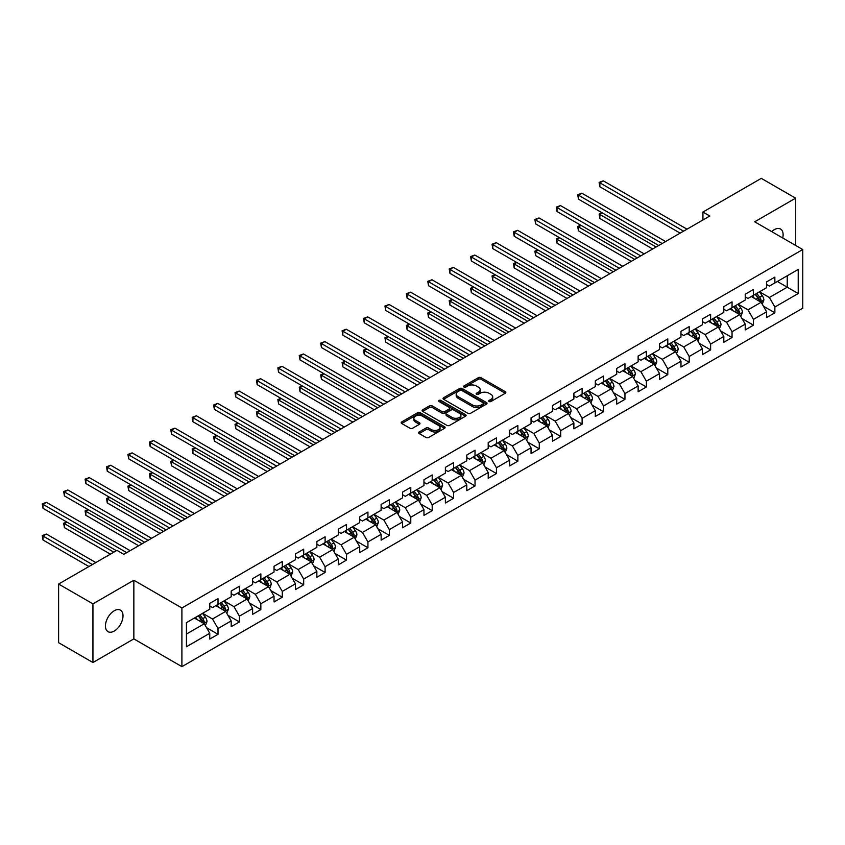 <?xml version="1.0" encoding="UTF-8"?>
<svg xmlns="http://www.w3.org/2000/svg" width="845" height="845" viewBox="0 0 845 845"><rect width="100%" height="100%" fill="white"/><g stroke="black" fill="none" stroke-linecap="round" stroke-linejoin="round"><path stroke-width="1.27" d="M489.075 401.512A1.331 0.771 0 0 0 490.956 401.512L505.278 393.252A1.901 1.099 0 0 0 505.838 392.471A1.901 1.099 0 0 0 505.278 391.689L481.016 377.694A1.901 1.099 0 0 0 478.323 377.694L464.011 385.954A1.331 0.771 0 0 0 463.62 386.503A1.331 0.771 0 0 0 464.011 387.042A1.331 0.771 0 0 0 465.891 387.042L467.75 385.975A6.095 3.517 0 0 1 476.369 385.975L478.386 387.147A6.095 3.517 0 0 1 480.182 389.629A6.095 3.517 0 0 1 478.386 392.122L476.538 393.189A1.331 0.771 0 0 0 476.147 393.738A1.331 0.771 0 0 0 476.538 394.277A1.331 0.771 0 0 0 478.428 394.277L480.277 393.21A6.095 3.517 0 0 1 488.906 393.21L490.924 394.383A6.095 3.517 0 0 1 492.709 396.865A6.095 3.517 0 0 1 490.924 399.358L489.075 400.424A1.331 0.771 0 0 0 488.685 400.974A1.331 0.771 0 0 0 489.075 401.512L489.075 400.424M114.223 631.046A12.421 7.172 120 0 0 122.335 620.103A12.421 7.172 120 0 0 120.434 610.143A12.421 7.172 120 0 0 114.223 610.755A12.421 7.172 120 0 0 106.1 621.709A12.421 7.172 120 0 0 108.002 631.669A12.421 7.172 120 0 0 114.223 631.046M782.713 237.973A12.421 7.172 120 0 0 780.548 229.027A12.421 7.172 120 0 0 774.326 229.65A12.421 7.172 120 0 0 771.707 231.625M419.162 431.996A1.901 1.099 0 0 0 418.602 432.777A1.901 1.099 0 0 0 419.162 433.548L425.964 437.478A1.901 1.099 0 0 0 428.668 437.478L444.565 428.299A1.901 1.099 0 0 0 445.125 427.528A1.901 1.099 0 0 0 444.565 426.746L420.314 412.74A1.901 1.099 0 0 0 417.61 412.74L401.713 421.919A1.901 1.099 0 0 0 401.153 422.701A1.901 1.099 0 0 0 401.713 423.482L409.931 428.225A1.901 1.099 0 0 0 412.624 428.225L419.437 424.296A1.901 1.099 0 0 0 419.986 423.514A1.901 1.099 0 0 0 419.437 422.743L415.36 420.387A5.102 2.947 0 0 1 413.86 418.307A5.102 2.947 0 0 1 417.007 415.582A5.102 2.947 0 0 1 422.563 416.226L438.534 425.447A5.102 2.947 0 0 1 440.023 427.528A5.102 2.947 0 0 1 436.886 430.242A5.102 2.947 0 0 1 431.33 429.609L428.668 428.066A1.901 1.099 0 0 0 425.964 428.066L419.162 431.996L419.162 433.548M133.848 580.24L92.939 603.858L58.611 584.043L58.611 642.696L92.939 662.522L133.848 638.894L181.907 666.642L181.907 607.977L133.848 580.24L133.848 638.894M795.61 245.42L795.61 198.174L754.701 221.802L802.75 249.539L181.907 607.977M795.61 198.174L761.292 178.358L702.934 212.053L702.934 219.975M58.611 584.043L116.969 550.359L123.835 554.32L709.8 216.014L702.934 212.053M467.876 413.289A1.901 1.099 0 0 0 470.57 413.289L486.477 404.1A1.901 1.099 0 0 0 487.037 403.329A1.901 1.099 0 0 0 486.477 402.547L462.215 388.542A1.901 1.099 0 0 0 459.522 388.542L443.625 397.72A1.901 1.099 0 0 0 443.065 398.502A1.901 1.099 0 0 0 443.625 399.284L467.876 413.289M439.506 401.808A1.331 0.771 0 0 1 440.858 401.998L440.858 400.403L465.521 414.641A1.901 1.099 0 0 1 466.081 415.423A1.901 1.099 0 0 1 465.521 416.205L449.624 425.384A1.901 1.099 0 0 1 446.92 425.384L422.669 411.378L422.669 409.825A1.901 1.099 0 0 0 422.109 410.596A1.901 1.099 0 0 0 422.669 411.378M422.669 409.825L429.471 405.896A1.901 1.099 0 0 1 432.165 405.896L442.009 411.578A1.901 1.099 0 0 0 444.702 411.578L449.213 408.969A1.901 1.099 0 0 0 449.772 408.188A1.901 1.099 0 0 0 449.213 407.406L438.977 401.502A1.331 0.771 0 0 1 438.587 400.952A1.331 0.771 0 0 1 439.411 400.245A1.331 0.771 0 0 1 440.858 400.403M181.907 666.642L802.75 308.203L802.75 249.539M206.55 627.677L218.01 634.299L218.01 628.511L231.192 620.906L231.192 626.694L239.431 621.931L239.431 616.142L252.613 608.537L252.613 614.326L260.851 609.572L260.851 603.784L274.033 596.169L274.033 601.957L282.272 597.204L282.272 591.415L295.444 583.81L295.444 589.588L303.682 584.835L303.682 579.047L316.864 571.442L316.864 577.23L325.103 572.477L325.103 566.689L338.285 559.073L338.285 564.861L346.524 560.108L346.524 554.32L359.706 546.715L359.706 552.493L367.934 547.74L367.934 541.951L381.116 534.346L381.116 540.135L389.355 535.371L389.355 529.593L402.537 521.978L402.537 527.766L410.776 523.013L410.776 517.224L423.958 509.609L423.958 515.397L432.196 510.644L432.196 504.856L445.378 497.251L445.378 503.039L453.607 498.275L453.607 492.487L466.789 484.882L466.789 490.67L475.027 485.917L475.027 480.129L488.209 472.513L488.209 478.302L496.448 473.549L496.448 467.76L509.63 460.155L509.63 465.933L517.869 461.18L517.869 455.392L531.04 447.787L531.04 453.575L539.279 448.822L539.279 443.033L552.461 435.418L552.461 441.206L560.7 436.453L560.7 430.665L573.882 423.06L573.882 428.837L582.12 424.084L582.12 418.296L595.303 410.691L595.303 416.479L603.541 411.716L603.541 405.938L616.713 398.322L616.713 404.111L624.951 399.358L624.951 393.569L638.133 385.954L638.133 391.742L646.372 386.989L646.372 381.201L659.554 373.596L659.554 379.384L667.793 374.62L667.793 368.832L680.975 361.227L680.975 367.015L689.203 362.262L689.203 356.474L702.385 348.858L702.385 354.646L710.624 349.893L710.624 344.105L723.806 336.5L723.806 342.278L732.045 337.525L732.045 331.736L745.227 324.131L745.227 329.92L753.465 325.167L753.465 319.378L766.637 311.763L766.637 317.551L774.876 312.798L774.876 307.01L798.219 293.532L798.219 269.439L787.234 275.776L787.234 287.194L798.219 293.532M218.01 634.299L209.771 639.052L209.771 633.264L186.439 646.742L186.439 622.649L209.771 609.171L209.771 603.383L218.01 598.63L218.01 604.418L231.192 596.802L231.192 591.025L239.431 586.261L239.431 592.049L252.613 584.444L252.613 578.656L260.851 573.903L260.851 579.681L274.033 572.076L274.033 566.287L282.272 561.534L282.272 567.322L295.444 559.707L295.444 553.919L303.682 549.165L303.682 554.954L316.864 547.349L316.864 541.56L325.103 536.797L325.103 542.585L338.285 534.98L338.285 529.192L346.524 524.439L346.524 530.227L359.706 522.611L359.706 516.823L367.934 512.07L367.934 517.858L381.116 510.243L381.116 504.465L389.355 499.701L389.355 505.49L402.537 497.885L402.537 492.096L410.776 487.343L410.776 493.121L423.958 485.516L423.958 479.728L432.196 474.974L432.196 480.763L445.378 473.147L445.378 467.369L453.607 462.606L453.607 468.394L466.789 460.789L466.789 455.001L475.027 450.248L475.027 456.025L488.209 448.42L488.209 442.632L496.448 437.879L496.448 443.667L509.63 436.052L509.63 430.263L517.869 425.51L517.869 431.299L531.04 423.694L531.04 417.905L539.279 413.142L539.279 418.93L552.461 411.325L552.461 405.537L560.7 400.783L560.7 406.572L573.882 398.956L573.882 393.168L582.12 388.415L582.12 394.203L595.303 386.587L595.303 380.81L603.541 376.046L603.541 381.834L616.713 374.229L616.713 368.441L624.951 363.688L624.951 369.466L638.133 361.861L638.133 356.072L646.372 351.319L646.372 357.108L659.554 349.492L659.554 343.714L667.793 338.951L667.793 344.739L680.975 337.134L680.975 331.346L689.203 326.592L689.203 332.37L702.385 324.765L702.385 318.977L710.624 314.224L710.624 320.012L723.806 312.396L723.806 306.608L732.045 301.855L732.045 307.643L745.227 300.038L745.227 294.25L753.465 289.486L753.465 295.275L766.637 287.67L766.637 281.881L774.876 277.128L774.876 282.917L798.219 269.439M215.813 605.685L225.7 611.389L212.517 619.005L202.642 613.29M209.771 606.002L212.517 607.587L218.01 604.418M212.517 619.005L218.01 628.511M225.7 611.389L231.192 620.906M237.234 593.317L247.12 599.02L233.938 606.636L224.052 600.932M231.192 593.634L233.938 595.218L239.431 592.049M233.938 606.636L239.431 616.142M247.12 599.02L252.613 608.537M258.654 580.948L268.541 586.662L255.359 594.267L245.472 588.564M252.613 581.265L255.359 582.86L260.851 579.681M255.359 594.267L260.851 603.784M268.541 586.662L274.033 596.169M280.075 568.59L289.951 574.294L276.78 581.909L266.893 576.195M274.033 568.907L276.78 570.491L282.272 567.322M276.78 581.909L282.272 591.415M289.951 574.294L295.444 583.81M301.485 556.221L311.372 561.925L298.19 569.541L288.303 563.826M295.444 556.538L298.19 558.122L303.682 554.954M298.19 569.541L303.682 579.047M311.372 561.925L316.864 571.442M322.906 543.853L332.793 549.567L319.611 557.172L309.724 551.468M316.864 544.169L319.611 545.754L325.103 542.585M319.611 557.172L325.103 566.689M332.793 549.567L338.285 559.073M344.327 531.494L354.213 537.198L341.031 544.803L331.145 539.099M338.285 531.811L341.031 533.396L346.524 530.227M341.031 544.803L346.524 554.32M354.213 537.198L359.706 546.715M365.737 519.126L375.624 524.829L362.452 532.445L352.566 526.731M359.706 519.443L362.452 521.027L367.934 517.858M362.452 532.445L367.934 541.951M375.624 524.829L381.116 534.346M387.158 506.757L397.044 512.471L383.862 520.076L373.976 514.373M381.116 507.074L383.862 508.658L389.355 505.49M383.862 520.076L389.355 529.593M397.044 512.471L402.537 521.978M408.579 494.399L418.465 500.103L405.283 507.708L395.397 502.004M402.537 494.716L405.283 496.3L410.776 493.121M405.283 507.708L410.776 517.224M418.465 500.103L423.958 509.609M429.999 482.03L439.886 487.734L426.704 495.35L416.817 489.635M423.958 482.347L426.704 483.931L432.196 480.763M426.704 495.35L432.196 504.856M439.886 487.734L445.378 497.251M451.41 469.662L461.296 475.365L448.114 482.981L438.238 477.277M445.378 469.978L448.114 471.563L453.607 468.394M448.114 482.981L453.607 492.487M461.296 475.365L466.789 484.882M472.83 457.293L482.717 463.007L469.535 470.612L459.648 464.908M466.789 457.61L469.535 459.205L475.027 456.025M469.535 470.612L475.027 480.129M482.717 463.007L488.209 472.513M494.251 444.935L504.138 450.638L490.956 458.254L481.069 452.54M488.209 445.252L490.956 446.836L496.448 443.667M490.956 458.254L496.448 467.76M504.138 450.638L509.63 460.155M515.672 432.566L525.548 438.27L512.376 445.885L502.49 440.171M509.63 432.883L512.376 434.467L517.869 431.299M512.376 445.885L517.869 455.392M525.548 438.27L531.04 447.787M537.082 420.197L546.968 425.912L533.786 433.517L523.9 427.813M531.04 420.514L533.786 422.099L539.279 418.93M533.786 433.517L539.279 443.033M546.968 425.912L552.461 435.418M558.503 407.839L568.389 413.543L555.207 421.148L545.321 415.444M552.461 408.156L555.207 409.74L560.7 406.572M555.207 421.148L560.7 430.665M568.389 413.543L573.882 423.06M579.923 395.471L589.81 401.174L576.628 408.79L566.741 403.076M573.882 395.787L576.628 397.372L582.12 394.203M576.628 408.79L582.12 418.296M589.81 401.174L595.303 410.691M601.344 383.102L611.22 388.816L598.049 396.421L588.162 390.717M595.303 383.419L598.049 385.003L603.541 381.834M598.049 396.421L603.541 405.938M611.22 388.816L616.713 398.322M622.754 370.744L632.641 376.447L619.459 384.053L609.572 378.349M616.713 371.061L619.459 372.645L624.951 369.466M619.459 384.053L624.951 393.569M632.641 376.447L638.133 385.954M644.175 358.375L654.062 364.079L640.88 371.694L630.993 365.98M638.133 358.692L640.88 360.276L646.372 357.108M640.88 371.694L646.372 381.201M654.062 364.079L659.554 373.596M665.596 346.006L675.482 351.721L662.3 359.326L652.414 353.622M659.554 346.323L662.3 347.908L667.793 344.739M662.3 359.326L667.793 368.832M675.482 351.721L680.975 361.227M687.006 333.638L696.893 339.352L683.721 346.957L673.835 341.253M680.975 333.955L683.721 335.549L689.203 332.37M683.721 346.957L689.203 356.474M696.893 339.352L702.385 348.858M708.427 321.28L718.313 326.983L705.131 334.599L695.245 328.885M702.385 321.596L705.131 323.181L710.624 320.012M705.131 334.599L710.624 344.105M718.313 326.983L723.806 336.5M729.848 308.911L739.734 314.615L726.552 322.23L716.666 316.526M723.806 309.228L726.552 310.812L732.045 307.643M726.552 322.23L732.045 331.736M739.734 314.615L745.227 324.131M751.268 296.542L761.155 302.257L747.973 309.861L738.086 304.158M745.227 296.859L747.973 298.443L753.465 295.275M747.973 309.861L753.465 319.378M761.155 302.257L766.637 311.763M777.347 281.491L787.234 287.194L769.383 297.493L759.507 291.789M766.637 284.501L769.383 286.085L774.876 282.917M769.383 297.493L774.876 307.01M92.939 603.858L92.939 662.522M186.439 634.056L204.289 623.758L194.403 618.054M204.289 623.758L209.771 633.264M763.415 306.175L774.876 312.798M741.994 318.544L753.465 325.167M720.584 330.913L732.045 337.525M699.164 343.271L710.624 349.893M677.743 355.639L689.203 362.262M656.322 368.008L667.793 374.62M634.912 380.366L646.372 386.989M613.491 392.735L624.951 399.358M592.07 405.104L603.541 411.716M570.65 417.462L582.12 424.084M549.239 429.83L560.7 436.453M527.819 442.199L539.279 448.822M506.398 454.568L517.869 461.18M484.988 466.926L496.448 473.549M463.567 479.295L475.027 485.917M442.146 491.663L453.607 498.275M420.725 504.021L432.196 510.644M399.315 516.39L410.776 523.013M377.895 528.759L389.355 535.371M356.474 541.117L367.934 547.74M335.053 553.486L346.524 560.108M313.643 565.854L325.103 572.477M292.222 578.223L303.682 584.835M270.801 590.581L282.272 597.204M249.381 602.95L260.851 609.572M227.97 615.318L239.431 621.931M489.604 401.702L490.924 400.942A6.095 3.517 0 0 0 492.709 398.449L492.709 396.865M480.182 389.629L480.182 391.214A6.095 3.517 0 0 1 478.386 393.707L477.076 394.467M505.278 391.689L505.278 393.252L481.016 379.278A1.901 1.099 0 0 0 478.323 379.278L464.539 387.232M486.477 402.547L486.477 404.1L462.215 390.126A1.901 1.099 0 0 0 459.522 390.126L443.646 399.294M483.108 403.868A1.331 0.771 0 0 0 483.498 403.329A1.331 0.771 0 0 0 483.108 402.78L461.814 390.485A1.331 0.771 0 0 0 459.933 390.485L457.979 391.615A6.095 3.517 0 0 0 456.184 394.108A6.095 3.517 0 0 0 457.979 396.601L472.524 404.998A6.095 3.517 0 0 0 481.154 404.998L483.108 403.868L483.108 405.452A1.331 0.771 0 0 0 483.498 404.913L483.498 403.329M456.184 394.108L456.184 395.692A6.095 3.517 0 0 0 457.979 398.185L457.979 396.601M483.108 405.452L481.154 406.582A6.095 3.517 0 0 1 472.524 406.582L457.979 398.185M422.69 411.388L429.471 407.48L429.471 405.896M449.772 408.188L449.772 409.772A1.901 1.099 0 0 1 449.213 410.554L444.702 413.163A1.901 1.099 0 0 1 442.009 413.163L432.165 407.48A1.901 1.099 0 0 0 429.471 407.48M440.858 401.998L465.5 416.215M452.212 417.472A5.102 2.947 0 0 0 457.768 418.106A5.102 2.947 0 0 0 460.916 415.381A5.102 2.947 0 0 0 459.426 413.3L453.797 410.057A1.901 1.099 0 0 0 451.103 410.057L446.582 412.666A1.901 1.099 0 0 0 446.033 413.437A1.901 1.099 0 0 0 446.582 414.219L452.212 417.472L452.212 419.057A5.102 2.947 0 0 0 457.768 419.69A5.102 2.947 0 0 0 460.916 416.976L460.916 415.381M446.033 413.437L446.033 415.022A1.901 1.099 0 0 0 446.582 415.803L446.582 414.219M452.212 419.057L446.582 415.803M440.023 427.528L440.023 429.112A5.102 2.947 0 0 1 436.886 431.827A5.102 2.947 0 0 1 431.33 431.193L428.668 429.651A1.901 1.099 0 0 0 425.964 429.651L419.183 433.57M413.86 418.307L413.86 419.891A5.102 2.947 0 0 0 415.36 421.972L415.36 420.387M419.405 424.306L415.36 421.972M444.544 428.32L420.314 414.325A1.901 1.099 0 0 0 417.61 414.325L401.734 423.493M762.232 304.137L763.869 300.017A5.144 2.968 -120 0 0 762.222 295.634L759.391 291.852M754.448 298.391L752.525 295.813M602.474 213.024L599.865 214.535L599.865 218.496L652.689 248.99M760.352 301.792L761.091 300.239A5.144 2.968 -120 0 0 759.613 297.144L756.782 293.363M755.493 294.102L758.641 298.296A2.619 1.51 60 0 1 759.116 299.098L761.091 300.239M755.134 294.313L757.965 298.095A5.144 2.968 60 0 1 759.444 301.19M599.865 218.496L599.116 214.091L656.121 247.004M599.116 214.091L602.179 212.845M683.573 231.15L599.865 182.826L603.298 180.841L687.006 229.175M680.151 233.135L599.865 186.787L599.865 182.826L599.116 182.383L603.298 180.841M599.865 186.787L599.116 182.383M740.811 316.495L742.449 312.386A5.144 2.968 -120 0 0 740.811 308.002L737.97 304.221M733.037 310.749L731.105 308.182M581.064 225.393L578.455 226.893L578.455 230.854L631.268 261.348M738.931 314.16L739.671 312.608A5.144 2.968 -120 0 0 738.203 309.513L735.361 305.721M734.073 306.471L737.22 310.664A2.619 1.51 60 0 1 737.696 311.467L739.671 312.608M733.713 306.672L736.555 310.464A5.144 2.968 60 0 1 738.023 313.558M578.455 230.854L577.695 226.46L634.701 259.373M577.695 226.46L580.758 225.214M719.401 328.863L721.028 324.744A5.144 2.968 -120 0 0 719.391 320.371L716.56 316.59M711.617 323.117L709.694 320.551M559.644 237.751L557.035 239.262L557.035 243.223L609.847 273.717M717.521 326.529L718.25 324.966A5.144 2.968 -120 0 0 716.782 321.871L713.951 318.09M712.662 318.84L715.799 323.033A2.619 1.51 60 0 1 716.275 323.825L718.25 324.966M712.303 319.04L715.134 322.822A5.144 2.968 60 0 1 716.602 325.916M557.035 243.223L556.285 238.829L613.28 271.731M556.285 238.829L559.337 237.582M662.163 243.518L578.455 195.184L581.888 193.209L665.596 241.533M658.73 245.494L578.455 199.156L578.455 195.184L577.695 194.751L581.888 193.209M578.455 199.156L577.695 194.751M640.742 255.887L557.035 207.553L560.467 205.567L644.175 253.901M637.31 257.862L557.035 211.514L557.035 207.553L556.285 207.12L560.467 205.567M557.035 211.514L556.285 207.12M697.981 341.232L699.618 337.113A5.144 2.968 -120 0 0 697.97 332.729L695.139 328.948M690.196 335.486L688.274 332.909M538.223 250.12L535.614 251.63L535.614 255.591L588.437 286.085M696.1 338.887L696.84 337.335A5.144 2.968 -120 0 0 695.361 334.24L692.53 330.458M691.242 331.198L694.389 335.402A2.619 1.51 60 0 1 694.865 336.194L696.84 337.335M690.883 331.409L693.713 335.19A5.144 2.968 60 0 1 695.192 338.285M535.614 255.591L534.864 251.187L591.87 284.1M534.864 251.187L537.927 249.951M676.56 353.59L678.197 349.481A5.144 2.968 -120 0 0 676.549 345.098L673.718 341.317M668.786 347.844L666.853 345.278M516.813 262.489L514.204 263.989L514.204 267.96L567.016 298.443M674.68 351.256L675.419 349.703A5.144 2.968 -120 0 0 673.94 346.608L671.11 342.827M669.821 343.566L672.969 347.76A2.619 1.51 60 0 1 673.444 348.562L675.419 349.703M669.462 343.778L672.303 347.559A5.144 2.968 60 0 1 673.771 350.654M514.204 267.96L513.443 263.555L570.449 296.468M513.443 263.555L516.506 262.309M655.15 365.959L656.776 361.85A5.144 2.968 -120 0 0 655.139 357.467L652.298 353.685M647.365 360.213L645.443 357.646M495.392 274.847L492.783 276.357L492.783 280.318L545.595 310.812M653.259 363.625L653.998 362.061A5.144 2.968 -120 0 0 652.53 358.967L649.689 355.185M648.4 355.935L651.548 360.128A2.619 1.51 60 0 1 652.023 360.921L653.998 362.061M648.052 356.136L650.882 359.917A5.144 2.968 60 0 1 652.351 363.012M492.783 280.318L492.022 275.924L549.028 308.837M492.022 275.924L495.085 274.678M619.322 268.245L535.614 219.922L539.047 217.936L622.754 266.27M615.889 270.231L535.614 223.883L535.614 219.922L534.864 219.489L539.047 217.936M535.614 223.883L534.864 219.489M597.911 280.614L514.204 232.28L517.626 230.305L601.344 278.628M594.479 282.6L514.204 236.251L514.204 232.28L513.443 231.847L517.626 230.305M514.204 236.251L513.443 231.847M576.491 292.983L492.783 244.649L496.216 242.673L579.923 290.997M573.058 294.958L492.783 248.61L492.783 244.649L492.022 244.216L496.216 242.673M492.783 248.61L492.022 244.216M555.07 305.341L471.362 257.017L474.795 255.032L558.503 303.366M551.637 307.326L471.362 260.978L471.362 257.017L470.612 256.584L474.795 255.032M471.362 260.978L470.612 256.584M533.649 317.709L449.941 269.386L453.374 267.4L537.082 315.724M530.216 319.695L449.941 273.347L449.941 269.386L449.191 268.942L453.374 267.4M449.941 273.347L449.191 268.942M512.239 330.078L428.531 281.744L431.964 279.769L515.672 328.092M508.806 332.053L428.531 285.705L428.531 281.744L427.771 281.311L431.964 279.769M428.531 285.705L427.771 281.311M490.818 342.436L407.11 294.113L410.543 292.127L494.251 340.461M487.385 344.422L407.11 298.074L407.11 294.113L406.35 293.68L410.543 292.127M407.11 298.074L406.35 293.68M469.397 354.805L385.69 306.481L389.122 304.496L472.83 352.83M465.965 356.791L385.69 310.442L385.69 306.481L384.94 306.038L389.122 304.496M385.69 310.442L384.94 306.038M447.977 367.174L364.269 318.84L367.702 316.864L451.41 365.188M444.554 369.149L364.269 322.811L364.269 318.84L363.519 318.407L367.702 316.864M364.269 322.811L363.519 318.407M426.567 379.542L342.859 331.208L346.292 329.223L429.999 377.557M423.134 381.517L342.859 335.169L342.859 331.208L342.098 330.775L346.292 329.223M342.859 335.169L342.098 330.775M405.146 391.9L321.438 343.577L324.871 341.591L408.579 389.925M401.713 393.886L321.438 347.538L321.438 343.577L320.678 343.133L324.871 341.591M321.438 347.538L320.678 343.133M383.725 404.269L300.017 355.935L303.45 353.96L387.158 402.283M380.292 406.255L300.017 359.907L300.017 355.935L299.267 355.502L303.45 353.96M300.017 359.907L299.267 355.502M362.315 416.638L278.607 368.304L282.029 366.329L365.748 414.652M358.882 418.613L278.607 372.265L278.607 368.304L277.847 367.871L282.029 366.329M278.607 372.265L277.847 367.871M340.894 428.996L257.186 380.672L260.619 378.687L344.327 427.021M337.461 430.982L257.186 384.633L257.186 380.672L256.426 380.239L260.619 378.687M257.186 384.633L256.426 380.239M319.473 441.365L235.766 393.041L239.198 391.055L322.906 439.379M316.041 443.35L235.766 397.002L235.766 393.041L235.016 392.598L239.198 391.055M235.766 397.002L235.016 392.598M298.053 453.733L214.345 405.399L217.778 403.424L301.485 451.748M294.62 455.708L214.345 409.36L214.345 405.399L213.595 404.966L217.778 403.424M214.345 409.36L213.595 404.966M276.642 466.091L192.935 417.768L196.367 415.782L280.075 464.116M273.21 468.077L192.935 421.729L192.935 417.768L192.174 417.335L196.367 415.782M192.935 421.729L192.174 417.335M255.222 478.46L171.514 430.137L174.947 428.151L258.654 476.485M251.789 480.446L171.514 434.098L171.514 430.137L170.753 429.693L174.947 428.151M171.514 434.098L170.753 429.693M233.801 490.829L150.093 442.495L153.526 440.52L237.234 488.843M230.368 492.804L150.093 446.466L150.093 442.495L149.343 442.062L153.526 440.52M150.093 446.466L149.343 442.062M633.729 378.328L635.355 374.208A5.144 2.968 -120 0 0 633.718 369.825L630.888 366.043M625.944 372.582L624.022 370.015M473.971 287.216L471.362 288.726L471.362 292.687L524.175 323.181M631.849 375.983L632.578 374.43A5.144 2.968 -120 0 0 631.109 371.335L628.279 367.554M626.99 368.293L630.127 372.497A2.619 1.51 60 0 1 630.602 373.289L632.578 374.43M626.631 368.504L629.462 372.286A5.144 2.968 60 0 1 630.93 375.381M471.362 292.687L470.612 288.282L527.607 321.195M470.612 288.282L473.665 287.046M612.308 390.686L613.945 386.577A5.144 2.968 -120 0 0 612.298 382.193L609.467 378.412M604.524 384.95L602.601 382.373M452.55 299.584L449.941 301.084L449.941 305.056L502.764 335.549M610.428 388.351L611.167 386.799A5.144 2.968 -120 0 0 609.689 383.704L606.858 379.923M605.569 380.662L608.717 384.855A2.619 1.51 60 0 1 609.192 385.658L611.167 386.799M605.21 380.873L608.041 384.655A5.144 2.968 60 0 1 609.52 387.749M449.941 305.056L449.191 300.651L506.197 333.564M449.191 300.651L452.255 299.405M590.887 403.054L592.525 398.946A5.144 2.968 -120 0 0 590.887 394.562L588.046 390.781M583.113 397.308L581.18 394.742M431.14 311.953L428.531 313.453L428.531 317.414L481.344 347.908M589.007 400.72L589.747 399.157A5.144 2.968 -120 0 0 588.278 396.062L585.437 392.281M584.148 393.031L587.296 397.224A2.619 1.51 60 0 1 587.771 398.016L589.747 399.157M583.789 393.231L586.631 397.013A5.144 2.968 60 0 1 588.099 400.107M428.531 317.414L427.771 313.02L484.776 345.932M427.771 313.02L430.834 311.773M569.477 415.423L571.104 411.304A5.144 2.968 -120 0 0 569.467 406.931L566.636 403.139M561.693 409.677L559.77 407.11M409.719 324.311L407.11 325.821L407.11 329.782L459.923 360.276M567.597 413.078L568.326 411.526A5.144 2.968 -120 0 0 566.858 408.431L564.027 404.649M562.738 405.389L565.875 409.593A2.619 1.51 60 0 1 566.351 410.385L568.326 411.526M562.379 405.6L565.21 409.381A5.144 2.968 60 0 1 566.678 412.476M407.11 329.782L406.35 325.388L463.356 358.291M406.35 325.388L409.413 324.142M548.056 427.792L549.694 423.672A5.144 2.968 -120 0 0 548.046 419.289L545.215 415.508M540.272 422.046L538.349 419.469M388.299 336.68L385.69 338.19L385.69 342.151L438.513 372.645M546.176 425.447L546.916 423.894A5.144 2.968 -120 0 0 545.437 420.799L542.606 417.018M541.318 417.757L544.455 421.951A2.619 1.51 60 0 1 544.94 422.753L546.916 423.894M540.958 417.969L543.789 421.75A5.144 2.968 60 0 1 545.268 424.845M385.69 342.151L384.94 337.746L441.946 370.659M384.94 337.746L388.003 336.5M526.636 440.15L528.273 436.041A5.144 2.968 -120 0 0 526.625 431.658L523.794 427.876M518.851 434.404L516.929 431.837M366.878 349.048L364.269 350.548L364.269 354.509L417.092 385.003M524.756 437.816L525.495 436.263A5.144 2.968 -120 0 0 524.016 433.168L521.185 429.376M519.897 430.126L523.044 434.319A2.619 1.51 60 0 1 523.52 435.122L525.495 436.263M519.538 430.327L522.368 434.119A5.144 2.968 60 0 1 523.847 437.214M364.269 354.509L363.519 350.115L420.525 383.028M363.519 350.115L366.582 348.869M505.215 452.519L506.852 448.399A5.144 2.968 -120 0 0 505.215 444.026L502.374 440.245M497.441 446.773L495.508 444.206M345.468 361.406L342.859 362.917L342.859 366.878L395.671 397.372M503.335 450.184L504.074 448.621A5.144 2.968 -120 0 0 502.606 445.526L499.765 441.745M498.476 442.495L501.624 446.688A2.619 1.51 60 0 1 502.099 447.48L504.074 448.621M498.117 442.695L500.958 446.477A5.144 2.968 60 0 1 502.426 449.572M342.859 366.878L342.098 362.484L399.104 395.386M342.098 362.484L345.161 361.237M483.805 464.887L485.431 460.768A5.144 2.968 -120 0 0 483.794 456.384L480.963 452.603M476.02 459.141L474.098 456.564M324.047 373.775L321.438 375.286L321.438 379.247L374.25 409.74M481.925 462.542L482.653 460.99A5.144 2.968 -120 0 0 481.185 457.895L478.354 454.114M477.066 454.853L480.203 459.057A2.619 1.51 60 0 1 480.678 459.849L482.653 460.99M476.707 455.064L479.537 458.846A5.144 2.968 60 0 1 481.006 461.94M321.438 379.247L320.678 374.842L377.683 407.755M320.678 374.842L323.741 373.596M462.384 477.245L464.021 473.137A5.144 2.968 -120 0 0 462.373 468.753L459.543 464.972M454.599 471.499L452.677 468.933M302.626 386.144L300.017 387.644L300.017 391.615L352.84 422.099M460.504 474.911L461.243 473.358A5.144 2.968 -120 0 0 459.764 470.264L456.934 466.472M455.645 467.222L458.793 471.415A2.619 1.51 60 0 1 459.268 472.218L461.243 473.358M455.286 467.433L458.117 471.214A5.144 2.968 60 0 1 459.595 474.309M300.017 391.615L299.267 387.211L356.273 420.123M299.267 387.211L302.33 385.964M440.963 489.614L442.6 485.505A5.144 2.968 -120 0 0 440.953 481.122L438.122 477.34M433.179 483.868L431.256 481.301M281.216 398.502L278.607 400.012L278.607 403.973L331.42 434.467M439.083 487.28L439.822 485.717A5.144 2.968 -120 0 0 438.344 482.622L435.513 478.84M434.224 479.59L437.372 483.784A2.619 1.51 60 0 1 437.847 484.576L439.822 485.717M433.865 479.791L436.696 483.572A5.144 2.968 60 0 1 438.175 486.667M278.607 403.973L277.847 399.579L334.852 432.492M277.847 399.579L280.91 398.333M419.553 501.983L421.18 497.863A5.144 2.968 -120 0 0 419.542 493.48L416.701 489.699M411.768 496.237L409.846 493.67M259.795 410.871L257.186 412.381L257.186 416.342L309.999 446.836M417.662 499.638L418.402 498.085A5.144 2.968 -120 0 0 416.934 494.99L414.092 491.209M412.804 491.948L415.951 496.152A2.619 1.51 60 0 1 416.427 496.945L418.402 498.085M412.445 492.16L415.286 495.941A5.144 2.968 60 0 1 416.754 499.036M257.186 416.342L256.426 411.937L313.432 444.85M256.426 411.937L259.489 410.702M398.132 514.341L399.759 510.232A5.144 2.968 -120 0 0 398.122 505.849L395.291 502.067M390.348 508.605L388.425 506.028M238.374 423.239L235.766 424.739L235.766 428.711L288.578 459.205M396.252 512.007L396.981 510.454A5.144 2.968 -120 0 0 395.513 507.359L392.682 503.578M391.393 504.317L394.53 508.51A2.619 1.51 60 0 1 395.006 509.313L396.981 510.454M391.034 504.528L393.865 508.31A5.144 2.968 60 0 1 395.333 511.405M235.766 428.711L235.016 424.306L292.011 457.219M235.016 424.306L238.068 423.06M376.712 526.71L378.349 522.601A5.144 2.968 -120 0 0 376.701 518.217L373.87 514.436M368.927 520.964L367.005 518.397M216.954 435.597L214.345 437.108L214.345 441.069L267.168 471.563M374.831 524.375L375.571 522.812A5.144 2.968 -120 0 0 374.092 519.717L371.261 515.936M369.973 516.686L373.12 520.879A2.619 1.51 60 0 1 373.596 521.671L375.571 522.812M369.614 516.886L372.444 520.668A5.144 2.968 60 0 1 373.923 523.763M214.345 441.069L213.595 436.675L270.601 469.588M213.595 436.675L216.658 435.428M355.291 539.078L356.928 534.959A5.144 2.968 -120 0 0 355.291 530.586L352.45 526.794M347.517 533.332L345.584 530.766M195.544 447.966L192.935 449.477L192.935 453.438L245.747 483.931M353.411 536.733L354.15 535.181A5.144 2.968 -120 0 0 352.682 532.086L349.841 528.305M348.552 529.044L351.7 533.248A2.619 1.51 60 0 1 352.175 534.04L354.15 535.181M348.193 529.255L351.034 533.037A5.144 2.968 60 0 1 352.502 536.131M192.935 453.438L192.174 449.044L249.18 481.946M192.174 449.044L195.237 447.797M333.881 551.447L335.507 547.328A5.144 2.968 -120 0 0 333.87 542.944L331.039 539.163M326.096 545.701L324.174 543.124M174.123 460.335L171.514 461.835L171.514 465.806L224.326 496.3M332 549.102L332.729 547.549A5.144 2.968 -120 0 0 331.261 544.455L328.43 540.673M327.142 541.413L330.279 545.606A2.619 1.51 60 0 1 330.754 546.409L332.729 547.549M326.783 541.624L329.613 545.405A5.144 2.968 60 0 1 331.082 548.5M171.514 465.806L170.753 461.402L227.759 494.314M170.753 461.402L173.816 460.155M312.46 563.805L314.097 559.696A5.144 2.968 -120 0 0 312.449 555.313L309.619 551.531M304.675 558.059L302.753 555.492M152.702 472.704L150.093 474.203L150.093 478.164L202.916 508.658M310.58 561.471L311.319 559.918A5.144 2.968 -120 0 0 309.84 556.823L307.01 553.031M305.721 553.781L308.858 557.975A2.619 1.51 60 0 1 309.333 558.777L311.319 559.918M305.362 553.982L308.193 557.774A5.144 2.968 60 0 1 309.671 560.869M150.093 478.164L149.343 473.77L206.338 506.683M149.343 473.77L152.406 472.524M291.039 576.174L292.676 572.054A5.144 2.968 -120 0 0 291.029 567.682L288.198 563.9M283.255 570.428L281.332 567.861M131.281 485.062L128.672 486.572L128.672 490.533L181.495 521.027M289.159 573.839L289.898 572.276A5.144 2.968 -120 0 0 288.42 569.181L285.589 565.4M284.3 566.15L287.448 570.343A2.619 1.51 60 0 1 287.923 571.135L289.898 572.276M283.941 566.351L286.772 570.132A5.144 2.968 60 0 1 288.251 573.227M128.672 490.533L127.922 486.139L184.928 519.041M127.922 486.139L130.986 484.893M269.618 588.543L271.256 584.423A5.144 2.968 -120 0 0 269.618 580.04L266.777 576.258M261.844 582.796L259.911 580.219M109.871 497.43L107.262 498.941L107.262 502.902L160.075 533.396M267.738 586.198L268.478 584.645A5.144 2.968 -120 0 0 267.009 581.55L264.168 577.769M262.879 578.508L266.027 582.712A2.619 1.51 60 0 1 266.502 583.504L268.478 584.645M262.52 578.719L265.362 582.501A5.144 2.968 60 0 1 266.83 585.596M107.262 502.902L106.502 498.497L163.507 531.41M106.502 498.497L109.565 497.251M212.38 503.197L128.672 454.863L132.105 452.878L215.813 501.212M208.947 505.173L128.672 458.824L128.672 454.863L127.922 454.43L132.105 452.878M128.672 458.824L127.922 454.43M190.97 515.556L107.262 467.232L110.695 465.246L194.403 513.58M187.537 517.541L107.262 471.193L107.262 467.232L106.502 466.789L110.695 465.246M107.262 471.193L106.502 466.789M248.208 600.901L249.835 596.792A5.144 2.968 -120 0 0 248.198 592.408L245.367 588.627M240.424 595.155L238.501 592.588M88.45 509.799L85.841 511.299L85.841 515.27L138.654 545.754M246.328 598.566L247.057 597.014A5.144 2.968 -120 0 0 245.589 593.919L242.758 590.127M241.469 590.877L244.606 595.07A2.619 1.51 60 0 1 245.082 595.873L247.057 597.014M241.11 591.088L243.941 594.869A5.144 2.968 60 0 1 245.409 597.964M85.841 515.27L85.081 510.866L142.087 543.779M85.081 510.866L88.144 509.619M169.549 527.924L85.841 479.59L89.274 477.615L172.982 525.939M166.116 529.91L85.841 483.562L85.841 479.59L85.081 479.157L89.274 477.615M85.841 483.562L85.081 479.157M226.787 613.269L228.425 609.16A5.144 2.968 -120 0 0 226.777 604.777L223.946 600.996M219.003 607.523L217.081 604.957M67.03 522.157L64.421 523.668L64.421 527.629L110.378 554.162M224.907 610.935L225.647 609.372A5.144 2.968 -120 0 0 224.168 606.277L221.337 602.496M220.049 603.245L223.186 607.439A2.619 1.51 60 0 1 223.671 608.231L225.647 609.372M219.689 603.446L222.52 607.228A5.144 2.968 60 0 1 223.999 610.322M64.421 527.629L63.671 523.235L113.811 552.176M63.671 523.235L66.734 521.988M148.129 540.293L64.421 491.959L67.853 489.984L151.561 538.307M144.696 542.268L64.421 495.92L64.421 491.959L63.671 491.526L67.853 489.984M64.421 495.92L63.671 491.526M205.367 625.638L207.004 621.519A5.144 2.968 -120 0 0 205.356 617.135L202.525 613.354M197.582 619.892L195.66 617.325M95.823 562.559L46.433 534.051L43 536.036L43 539.997L88.957 566.53M203.487 623.293L204.226 621.74A5.144 2.968 -120 0 0 202.747 618.646L199.916 614.864M198.628 615.604L201.775 619.807A2.619 1.51 60 0 1 202.251 620.6L204.226 621.74M198.269 615.815L201.099 619.596A5.144 2.968 60 0 1 202.578 622.691M43 539.997L42.25 535.593L92.39 564.544M42.25 535.593L46.433 534.051M126.718 552.651L43 504.328L46.433 502.342L130.141 550.676M116.42 550.676L43 508.289L43 504.328L42.25 503.895L46.433 502.342M43 508.289L42.25 503.895M490.924 400.942L490.924 399.358M476.538 394.277L476.538 393.189M478.386 393.707L478.386 392.122M464.011 387.042L464.011 385.954M478.323 379.278L478.323 377.694M481.016 379.278L481.016 377.694M443.625 399.284L443.625 397.72M459.522 390.126L459.522 388.542M462.215 390.126L462.215 388.542M472.524 406.582L472.524 404.998M481.154 406.582L481.154 404.998M432.165 407.48L432.165 405.896M442.009 413.163L442.009 411.578M444.702 413.163L444.702 411.578M449.213 410.554L449.213 408.969M465.521 416.205L465.521 414.641M425.964 429.651L425.964 428.066M428.668 429.651L428.668 428.066M431.33 431.193L431.33 429.609M419.437 424.296L419.437 422.743M401.713 423.482L401.713 421.919M417.61 414.325L417.61 412.74M420.314 414.325L420.314 412.74M444.565 428.299L444.565 426.746M760.637 301.961L763.838 300.112M759.613 297.144L762.222 295.634M755.958 299.257L757.965 298.095M739.227 314.329L742.417 312.481M738.203 309.513L740.811 308.002M734.537 311.625L736.555 310.464M717.806 326.688L720.996 324.85M716.782 321.871L719.391 320.371M713.117 323.984L715.134 322.822M696.386 339.056L699.576 337.218M695.361 334.24L697.97 332.729M691.706 336.352L693.713 335.19M674.975 351.425L678.165 349.576M673.94 346.608L676.549 345.098M670.286 348.721L672.303 347.559M653.555 363.783L656.745 361.945M652.53 358.967L655.139 357.467M648.865 361.079L650.882 359.917M632.134 376.152L635.324 374.314M631.109 371.335L633.718 369.825M627.455 373.448L629.462 372.286M610.713 388.52L613.914 386.672M609.689 383.704L612.298 382.193M606.034 385.816L608.041 384.655M589.303 400.889L592.493 399.041M588.278 396.062L590.887 394.562M584.613 398.175L586.631 397.013M567.882 413.247L571.072 411.409M566.858 408.431L569.467 406.931M563.192 410.543L565.21 409.381M546.462 425.616L549.651 423.767M545.437 420.799L548.046 419.289M541.782 422.912L543.789 421.75M525.041 437.985L528.241 436.136M524.016 433.168L526.625 431.658M520.362 435.281L522.368 434.119M503.631 450.343L506.82 448.505M502.606 445.526L505.215 444.026M498.941 447.639L500.958 446.477M482.21 462.711L485.4 460.874M481.185 457.895L483.794 456.384M477.52 460.007L479.537 458.846M460.789 475.08L463.979 473.232M459.764 470.264L462.373 468.753M456.11 472.376L458.117 471.214M439.368 487.438L442.569 485.6M438.344 482.622L440.953 481.122M434.689 484.734L436.696 483.572M417.958 499.807L421.148 497.969M416.934 494.99L419.542 493.48M413.268 497.103L415.286 495.941M396.537 512.176L399.727 510.327M395.513 507.359L398.122 505.849M391.858 509.472L393.865 508.31M375.117 524.544L378.317 522.696M374.092 519.717L376.701 518.217M370.437 521.83L372.444 520.668M353.706 536.902L356.896 535.065M352.682 532.086L355.291 530.586M349.017 534.198L351.034 533.037M332.286 549.271L335.476 547.423M331.261 544.455L333.87 542.944M327.596 546.567L329.613 545.405M310.865 561.64L314.055 559.791M309.84 556.823L312.449 555.313M306.186 558.936L308.193 557.774M289.444 573.998L292.645 572.16M288.42 569.181L291.029 567.682M284.765 571.294L286.772 570.132M268.034 586.367L271.224 584.529M267.009 581.55L269.618 580.04M263.344 583.663L265.362 582.501M246.613 598.735L249.803 596.887M245.589 593.919L248.198 592.408M241.923 596.031L243.941 594.869M225.192 611.093L228.382 609.256M224.168 606.277L226.777 604.777M220.513 608.389L222.52 607.228M203.772 623.462L206.972 621.624M202.747 618.646L205.356 617.135M199.093 620.758L201.099 619.596"/></g></svg>
